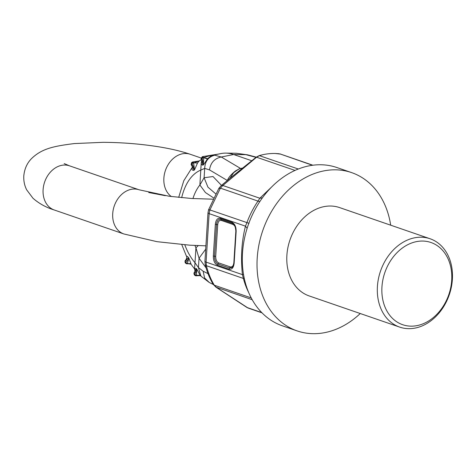 <?xml version="1.0" encoding="UTF-8"?>
<svg xmlns="http://www.w3.org/2000/svg" width="476" height="476" viewBox="0 0 476 476"><rect width="100%" height="100%" fill="white"/><g stroke="black" fill="none" stroke-linecap="round" stroke-linejoin="round"><path stroke-width="0.71" d="M256.272 157.145L247.496 154.813L236.269 153.26L247.55 154.831M256.011 157.348L245.866 154.658L233.656 154.521L251.667 160.727M215.64 193.786L207.935 187.145L204.103 177.738L199.884 185.009L201.229 162.804C201.366 164.476 201.937 165.237 202.943 165.083L203.639 164.642L207.578 158.71L211.451 155.533L214.724 155.2L221.28 157.003L233.656 154.521A66.182 39.175 -95.5 0 0 225.814 153.123A66.182 39.175 -95.5 0 0 220.804 153.599L211.511 155.521M214.724 155.2C208.399 156.896 205.055 161.287 204.692 168.373L209.517 169.908L227.344 180.493C228.528 177.459 231.282 174.246 235.608 170.854L239.618 168.683L242.105 168.32M242.397 168.082L240.642 168.504L221.28 157.003C214.515 158.425 210.594 162.727 209.517 169.908M209.339 282.524L204.603 277.954L203.139 271.231L198.45 267.583L194.993 262.734L195.928 247.835L199.039 258.218L205.697 249.156M213.284 284.475L209.267 282.488L200.824 276.05L198.45 267.583L199.039 258.218L206.09 267.893M194.726 274.652L195.398 275.562L196.398 275.354L194.767 274.503A1.297 0.738 25.2 0 0 196.35 275.271L196.743 270.32L196.16 269.362L194.071 273.801A63.522 37.604 -95.5 0 0 194.767 274.503L197.04 269.529L200.093 275.259L196.356 275.301L200.093 275.259M200.89 275.568L195.838 275.806L194.874 275.443M194.862 275.431L194.071 273.801M185.515 260.556L185.057 262.294L185.563 263.18L186.77 263.829L187.217 263.573L185.646 262.663L186.134 263.287M185.646 262.663L188.71 259.027L187.27 263.514L189.811 263.639L186.77 263.829M190.977 264.138L187.217 263.573L185.694 262.579A63.522 37.604 -95.5 0 1 185.128 261.592L185.152 261.562A1.297 0.904 -139.7 0 1 185.2 260.622L188.139 258.046A3.243 1.595 150 0 0 188.413 257.427A56.114 33.219 -95.5 0 0 188.978 258.391L188.71 259.027A57.084 33.79 -95.5 0 1 188.139 258.046L185.152 261.562M191.59 162.667L192.125 162.215M192.09 162.429L191.269 164.047L191.56 164.464L191.269 164.047A63.522 37.604 -95.5 0 1 191.929 163.482L199.26 160.953M192.102 162.233L192.738 161.947L191.893 163.363M194.553 169.807A56.114 33.219 -95.5 0 0 193.893 170.349L193.708 169.468A57.084 33.79 -95.5 0 1 194.381 168.92A3.243 2.439 -128.3 0 1 194.553 169.807L197.516 163.048L193.607 162.756L194.381 168.92L191.929 163.482L193.571 162.679L192.5 162.078M207.405 158.966L203.746 157.693L202.086 158.181A63.522 37.604 -95.5 0 0 201.336 158.389L202.294 156.729L202.889 156.574L202.068 158.008L203.758 157.651L203.46 163.524L202.068 158.008M195.041 269.583L194.583 268.434L194.993 262.734A52.253 30.928 -95.5 0 1 184.819 244.848M197.04 269.529L196.433 268.613L194.928 271.034L194.583 268.434L196.433 268.613M194.601 271.802L193.958 273.105A1.297 0.738 25.2 0 0 194.089 273.754M200.396 275.586L196.398 275.354L200.17 275.342M194.642 268.958L195.118 270.308M185.461 260.437L186.074 259.593C186.878 257.742 187.026 256.671 186.521 256.385L186.538 256.415C186.342 255.779 186.967 256.118 188.413 257.427M189.811 263.639L190.953 264.109L187.229 263.561M188.978 258.391L191.144 264.358M191.281 164.089L193.708 169.468L191.144 164.523A1.297 0.524 -24.3 0 1 191.281 164.089L191.269 164.047M193.893 170.349C192.358 170.45 191.757 169.724 192.09 168.159L192.471 167.481M192.09 168.159L192.322 167.588M197.516 163.048L193.571 162.679M201.366 159.579L198.944 161.18L197.564 162.959M181.677 197.695A52.253 30.928 -95.5 0 1 200.818 170.11L204.692 168.373L204.103 177.738L213.016 176.542L221.501 185.39M202.943 165.083L201.086 158.454L202.294 156.729M207.447 158.913L203.758 157.651L202.806 156.592M201.919 161.739L201.229 162.804L201.812 161.316M201.753 160.912L201.39 161.685M218.704 154.034L210.565 155.45L203.805 157.568L207.578 158.71M203.639 164.642L203.46 163.524L202.782 164.041L201.342 158.437M211.451 155.533L210.565 155.45M192.941 198.575A46.493 27.519 -95.5 0 1 199.884 185.009L205.453 192.566L213.528 197.873M194.958 245.473A46.493 27.519 -95.5 0 0 195.928 247.835L198.236 245.616M235.608 170.854L233.627 172.74L229.801 178.44M233.627 172.74A69.371 53.99 -71 0 1 239.618 168.683M351.627 172.615L336.913 167.546A83.705 65.141 109 0 0 314.785 165.005A83.705 65.141 -71 0 0 245.854 232.693A83.705 65.141 -71 0 0 272.944 321.443A83.705 65.141 -71 0 0 282.387 325.822L297.101 330.891A83.705 65.141 -71 0 1 287.659 326.512A83.705 65.141 -71 0 1 265.144 224.297A83.705 65.141 -71 0 1 351.627 172.615A83.705 65.141 -71 0 1 361.07 176.995A83.705 65.141 -71 0 1 390.683 225.19M230.741 177.649L256.296 157.128L259.253 155.593L262.907 154.676A79.248 61.678 109 0 1 269.13 153.712A79.248 61.678 -71 0 1 275.312 153.492L280.602 154.111L312.863 165.22M262.907 154.676L259.491 155.646L256.618 157.187L222.816 185.491L220.412 188.151L209.898 209.928L209.125 213.641L206.078 262.109L206.394 265.703C208.167 272.926 210.803 279.424 214.301 285.207L216.407 287.379L247.984 307.99M262.377 197.885L259.831 198.236L257.998 201.098L220.412 188.151L218.841 188.544M259.878 201.473A10.383 2.16 -145.7 0 1 257.998 201.098A79.248 61.678 109 0 0 246.901 222.679L245.467 226.16L209.125 213.641L207.982 212.826L208.625 209.654L218.9 188.252L221.102 185.723A5.837 2.719 50.1 0 1 222.816 185.491L259.831 198.236L271.498 187.122M243.528 274.497L242.421 274.628L243.391 278.448L206.394 265.703L205.215 264.608L204.936 261.294A5.837 1.226 3.6 0 0 206.078 262.109L242.421 274.628C240.642 257.51 241.653 241.356 245.467 226.16L247.133 228.284M232.919 224.422L221.322 220.424C219.311 220.055 218.109 221.471 217.71 224.672L215.717 256.403C215.699 259.735 216.675 261.901 218.645 262.901A1.297 1.011 -71 0 1 218.056 264.049A1.297 1.011 109 0 0 217.467 265.197L229.069 269.19C231.895 269.714 233.585 267.714 234.15 263.21L235.888 231.3C235.394 226.552 234.478 224.017 233.151 223.708L232.466 223.375A1.297 1.011 109 0 1 232.014 222.328L220.418 218.329L220.87 219.376L232.466 223.375A1.297 1.011 109 0 1 232.919 224.422C234.888 225.422 235.864 227.587 235.852 230.925L236.144 231.485C236.161 226.79 234.787 223.738 232.014 222.328M220.418 218.329C217.591 217.812 215.896 219.805 215.336 224.315L213.337 256.04L214.527 256.219C214.509 260.235 215.688 262.847 218.056 264.049L229.658 268.048A1.297 1.011 109 0 0 229.069 269.19M215.336 224.315L216.52 224.493C217.002 220.638 218.448 218.93 220.87 219.376A1.297 1.011 109 0 1 221.322 220.424M234.002 262.93L233.894 263.026C233.383 265.858 232.847 267.316 232.294 267.399L229.658 268.048L230.247 266.899L218.645 262.901M360.255 313.529A83.705 65.141 -71 0 1 297.101 330.891M399.679 327.107L309.15 295.923A46.719 36.355 -71 0 1 303.878 293.478A46.719 36.355 -71 0 1 291.312 236.429A46.719 36.355 -71 0 1 339.578 207.584L430.114 238.768A46.719 36.355 -71 0 1 435.385 241.213A46.719 36.355 -71 0 1 447.946 298.268A46.719 36.355 -71 0 1 399.679 327.107A46.719 36.355 -71 0 1 394.408 324.668A46.719 36.355 -71 0 1 381.841 267.613A46.719 36.355 -71 0 1 430.114 238.768M259.253 155.593L298.297 169.016M256.296 157.128L295.007 170.414M209.226 209.981C208.25 209.541 208.47 209.523 209.898 209.928L249.049 223.327M213.159 284.273L214.301 285.207L251.227 297.922M242.7 304.705L215.854 287.099L252.197 299.707M243.319 305.11L246.842 307.407A5.837 3.939 -56.7 0 0 247.157 307.544L261.735 312.565M246.842 307.407L247.478 307.764M280.102 153.956L312.464 165.273M278.894 153.712L275.312 153.492M435.885 244.777A43.471 33.832 -71 0 1 446.155 301.016A43.471 33.832 -71 0 1 397.757 322.43A43.471 33.832 -71 0 1 387.494 266.191A43.471 33.832 -71 0 1 435.885 244.777M202.722 156.622A65.075 38.52 -95.5 0 0 202.419 156.705M202.966 156.562L218.746 154.028M203.139 271.231L208.012 273.635M205.906 245.842L189.835 245.188L156.985 241.677L123.849 233.96L54.228 209.975C46.249 207.542 39.175 203.645 33.011 198.278L26.686 189.853C24.508 185.592 23.544 180.934 23.8 175.876C24.484 168.926 27.037 163.197 31.446 158.686C41.817 148.512 53.842 146.168 74.286 143.573L103.048 142.324C121.535 142.443 139.545 143.847 157.086 146.548C169.837 148.524 180.886 151.1 190.221 154.266A23.36 18.177 109 0 0 184.051 153.558A23.36 18.177 109 0 0 165.023 171.693A23.36 18.177 109 0 0 171.336 196.534M54.228 209.975A23.36 18.177 -71 0 1 43.613 185.801A23.36 18.177 -71 0 1 63.272 165.101A23.36 18.177 -71 0 1 69.448 165.809L64.201 163.589M123.849 233.96A23.36 18.177 -71 0 1 113.228 209.779A23.36 18.177 -71 0 1 132.887 189.079A23.36 18.177 -71 0 1 139.063 189.787L69.448 165.809M244.378 278.906A10.383 4.248 165.3 0 0 243.391 278.448A79.248 61.678 109 0 0 248.68 292.52M213.337 256.04C213.319 260.735 214.694 263.787 217.467 265.197M236.144 231.485L234.15 263.21M235.852 230.925L233.853 262.651C233.46 265.852 232.252 267.268 230.247 266.899M215.717 256.403L214.527 256.219L216.52 224.493L217.71 224.672M207.982 212.814L204.936 261.294M236.269 153.26L225.814 153.123M200.824 276.05L200.134 275.301M193.958 273.105L194.262 274.825M185.045 260.848L185.057 262.294M191.572 162.685L191.144 164.523M192.75 161.947L199.283 160.936M192.346 167.189L183.778 180.749L178.684 197.397M181.767 244.605L186.521 256.385M190.971 264.126L195.172 269.743M202.925 156.568L219.376 153.921M148.75 192.53L165.321 195.69M212.897 199.182L191.614 198.492L169.224 196.255L139.063 189.787M190.221 154.266L201.098 158.014M262.008 312.845L248.448 308.174M221.102 185.723L231.175 177.286M215.854 287.099L213.177 284.297C209.63 278.395 206.977 271.832 205.215 264.608M280.602 154.105L279.656 153.837"/></g></svg>
